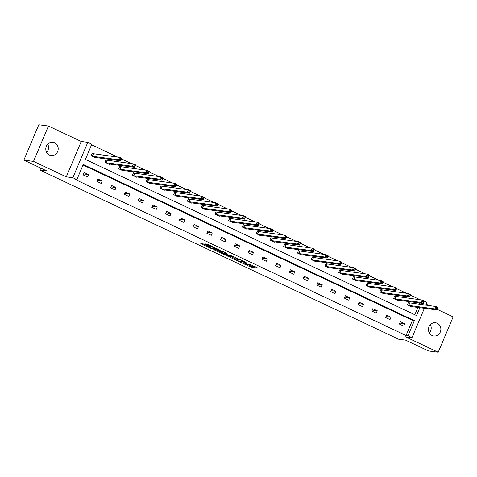 <?xml version="1.0" encoding="UTF-8"?>
<svg xmlns="http://www.w3.org/2000/svg" width="477" height="477" viewBox="0 0 477 477"><rect width="100%" height="100%" fill="white"/><g stroke="black" fill="none" stroke-linecap="round" stroke-linejoin="round"><path stroke-width="0.72" d="M240.444 262.219L251.224 267.257L258.123 268.152L249.03 263.954A3.279 0.346 -157.1 0 1 250.836 265.075A3.279 0.346 -157.1 0 1 250.58 265.105L250.014 265.027A3.279 0.346 -157.1 0 1 246.031 263.56L243.974 262.678L245.5 263.495A3.279 0.346 -157.1 0 1 247.307 264.61A3.279 0.346 -157.1 0 1 247.056 264.64L246.49 264.562A3.279 0.346 -157.1 0 1 242.507 263.095L240.444 262.219M47.706 144.179A6.678 6.195 -82.5 0 1 46.627 152.36M54.581 142.79A6.678 6.195 -82.5 0 1 57.95 150.66A6.678 6.195 -82.5 0 1 51.122 155.526A6.678 6.195 -82.5 0 1 49.411 155.025A6.678 6.195 -82.5 0 1 46.042 147.154A6.678 6.195 -82.5 0 1 52.869 142.283A6.678 6.195 -82.5 0 1 54.581 142.79M430.373 324.64A6.678 6.195 -82.5 0 1 429.294 332.821M437.248 323.251A6.678 6.195 -82.5 0 1 440.617 331.121A6.678 6.195 -82.5 0 1 433.79 335.987A6.678 6.195 -82.5 0 1 432.079 335.486A6.678 6.195 -82.5 0 1 428.71 327.616A6.678 6.195 -82.5 0 1 435.537 322.744A6.678 6.195 -82.5 0 1 437.248 323.251M48.445 126.023L33.509 161.393L66.291 176.854L81.233 141.484L48.445 126.023L38.792 124.753L23.85 160.123L46.895 170.987L39.943 170.074L398.551 339.189L405.504 340.107L428.555 350.977L438.208 352.247L453.15 316.877L437.29 309.4M23.85 160.123L33.509 161.393M203.47 243.962L200.799 243.61L211.007 248.422L219.152 249.769L207.137 244.152L204.824 243.842L205.313 244.2L216.91 249.03L212.205 248.463L207.364 246.305L208.401 246.37L207.841 246.019L203.47 243.962M424.405 308.267L411.991 337.65L405.426 336.786L438.208 352.247M411.991 337.65L407.984 335.76L414.382 320.61L83.272 164.458L76.869 179.608L72.862 177.718L87.798 142.355L91.811 144.245L85.413 159.396L416.522 315.541L419.849 307.671M76.869 179.608L74.937 179.358L406.052 335.504L407.984 335.76M66.291 176.854L72.862 177.718M227.213 255.94L239.156 261.569L246.06 262.457L234.04 256.835L227.213 255.94M224.458 254.766L213.684 249.602L221.835 250.95L226.766 253.359L223.922 253.007L224.405 253.365L228.549 255.189L232.698 256.131L225.699 255.225L224.572 254.497M40.778 168.101L39.943 170.074M106.931 160.338L105.942 159.873L104.934 162.263L109.34 164.344L109.489 163.987M134.425 173.306L133.441 172.841L132.433 175.232L136.839 177.313L136.988 176.955M161.924 186.274L160.94 185.809L159.926 188.2L164.332 190.275L164.487 189.924M189.423 199.243L188.433 198.778L187.425 201.169L191.832 203.244L191.981 202.892M216.916 212.211L215.932 211.746L214.924 214.137L219.331 216.212L219.48 215.86M244.415 225.18L243.431 224.715L242.423 227.1L246.83 229.181L246.979 228.823M271.914 238.142L270.924 237.677L269.916 240.068L274.323 242.149L274.472 241.791M299.413 251.111L298.423 250.646L297.415 253.037L301.822 255.117L301.971 254.76M326.906 264.079L325.922 263.614L324.915 266.005L329.321 268.08L329.47 267.728M354.405 277.048L353.421 276.582L352.408 278.973L356.814 281.048L356.963 280.697M381.904 290.016L380.914 289.551L379.907 291.936L384.313 294.017L384.462 293.665M409.397 302.978L408.413 302.519L407.406 304.904L411.812 306.985L411.961 306.628M414.823 314.742L417.918 307.415M419.223 304.314L419.79 302.99M420.219 299.771L410.345 295.12M406.47 293.289L396.602 288.633M392.72 286.808L382.852 282.151M378.971 280.321L369.103 275.67M365.221 273.84L355.353 269.183M351.471 267.353L341.604 262.702M337.728 260.871L327.854 256.215M323.978 254.384L314.11 249.733M310.229 247.903L300.361 243.246M296.479 241.422L286.611 236.765M282.73 234.934L272.862 230.284M268.98 228.453L259.112 223.796M255.237 221.966L245.363 217.315M241.487 215.485L231.613 210.828M227.738 209.004L217.87 204.347M213.988 202.516L204.12 197.866M200.239 196.035L190.371 191.378M186.489 189.548L176.621 184.897M172.74 183.067L162.872 178.41M158.996 176.585L149.122 171.929M145.246 170.098L135.379 165.447M131.497 163.617L121.629 158.96M117.747 157.13L91.578 144.793M395.648 296.497L394.664 296.032L393.656 298.423L398.062 300.498L398.212 300.146M368.155 283.529L367.165 283.064L366.157 285.455L370.563 287.536L370.712 287.178M340.656 270.56L339.672 270.095L338.658 272.486L343.064 274.567L343.219 274.209M313.156 257.598L312.173 257.133L311.165 259.518L315.571 261.599L315.72 261.241M285.663 244.629L284.674 244.164L283.666 246.555L288.072 248.63L288.221 248.278M258.164 231.661L257.181 231.196L256.167 233.587L260.573 235.662L260.728 235.31M230.665 218.693L229.681 218.227L228.674 220.618L233.08 222.693L233.229 222.342M203.172 205.724L202.182 205.259L201.175 207.65L205.581 209.731L205.73 209.373M175.673 192.762L174.689 192.297L173.676 194.682L178.082 196.762L178.231 196.405M148.174 179.793L147.19 179.328L146.183 181.713L150.589 183.794L150.738 183.442M120.681 166.825L119.691 166.36L118.684 168.751L123.09 170.826L123.239 170.474M93.182 153.856L92.198 153.391L91.185 155.782L95.591 157.857L95.74 157.505M422.896 300.391L426.933 302.281L425.711 305.167M429.33 305.644L426.146 304.147M81.233 141.484L87.798 142.355M421.155 304.57L421.716 303.241M406.052 335.504L412.45 320.353L83.04 165.006M412.45 320.353L414.382 320.61M84.119 172.507L88.525 174.588L87.518 176.979L83.111 174.898L84.119 172.507M97.868 178.994L102.275 181.069L101.267 183.46L96.861 181.385L97.868 178.994M111.618 185.475L116.024 187.556L115.017 189.941L110.61 187.866L111.618 185.475M125.368 191.963L129.774 194.038L128.76 196.429L124.354 194.348L125.368 191.963M139.117 198.444L143.523 200.519L142.51 202.91L138.103 200.835L139.117 198.444M152.861 204.925L157.267 207.006L156.259 209.397L151.853 207.316L152.861 204.925M166.61 211.412L171.016 213.487L170.009 215.878L165.602 213.803L166.61 211.412M180.36 217.894L184.766 219.975L183.758 222.365L179.352 220.285L180.36 217.894M194.109 224.381L198.515 226.456L197.508 228.847L193.102 226.766L194.109 224.381M207.859 230.862L212.265 232.943L211.251 235.328L206.845 233.253L207.859 230.862M221.608 237.343L226.015 239.424L225.001 241.815L220.595 239.734L221.608 237.343M235.352 243.83L239.758 245.905L238.75 248.296L234.344 246.221L235.352 243.83M249.101 250.312L253.508 252.393L252.5 254.784L248.094 252.703L249.101 250.312M262.851 256.799L267.257 258.874L266.249 261.265L261.843 259.184L262.851 256.799M276.6 263.28L281.007 265.361L279.999 267.746L275.593 265.671L276.6 263.28M290.35 269.761L294.756 271.842L293.749 274.233L289.342 272.152L290.35 269.761M304.099 276.249L308.506 278.324L307.492 280.714L303.086 278.64L304.099 276.249M317.843 282.73L322.255 284.811L321.242 287.202L316.835 285.121L317.843 282.73M331.593 289.217L335.999 291.292L334.991 293.683L330.585 291.602L331.593 289.217M345.342 295.698L349.748 297.779L348.741 300.164L344.334 298.089L345.342 295.698M359.092 302.185L363.498 304.26L362.49 306.651L358.084 304.57L359.092 302.185M372.841 308.667L377.247 310.742L376.24 313.133L371.833 311.058L372.841 308.667M386.591 315.148L390.997 317.229L389.983 319.62L385.577 317.539L386.591 315.148M400.34 321.635L404.746 323.71L403.733 326.101L399.327 324.026L400.34 321.635M404.746 323.71L399.738 323.054M390.997 317.229L385.988 316.567M377.247 310.742L372.239 310.086M363.498 304.26L358.495 303.599M349.748 297.779L344.746 297.117M335.999 291.292L330.996 290.636M322.255 284.811L317.247 284.149M308.506 278.324L303.497 277.668M294.756 271.842L289.748 271.18M281.007 265.361L275.998 264.699M267.257 258.874L262.255 258.218M253.508 252.393L248.505 251.731M239.758 245.905L234.756 245.25M226.015 239.424L221.006 238.762M212.265 232.943L207.256 232.281M198.515 226.456L193.507 225.8M184.766 219.975L179.763 219.313M171.016 213.487L166.014 212.831M157.267 207.006L152.264 206.344M143.523 200.519L138.515 199.863M129.774 194.038L124.765 193.382M116.024 187.556L111.016 186.895M102.275 181.069L97.266 180.413M88.525 174.588L83.523 173.926M247.384 264.431L251.623 266.303L255.457 266.81M230.206 256.334L234.678 258.439M237.486 260.734L244.349 261.843L242.757 260.997A3.279 0.346 -157.1 0 0 238.774 259.536L234.678 258.993A3.279 0.346 -157.1 0 0 234.428 259.023A3.279 0.346 -157.1 0 0 236.234 260.138L237.486 260.734M234.428 259.023L234.833 258.069A3.279 0.346 -157.1 0 1 235.083 258.039L237.552 258.361M221.095 252.035L216.755 249.99M221.048 252.625L225.675 254.807L227.338 255.01L223.874 253.293L221.048 252.625L221.453 251.671L220.839 252.649M224.154 252.279L223.033 251.88L222.628 252.834M221.453 251.671L223.033 251.88M410.822 306.52L437.063 309.937L434.863 308.899L435.871 306.508L408.348 302.674M436.729 307.599L435.871 306.508L438.071 307.546L437.063 309.937L437.612 308.017L436.729 307.599L436.324 308.559L437.206 308.971M436.324 308.559L434.863 308.899L408.39 305.369M437.612 308.017L438.071 307.546M397.079 300.015L423.314 303.45L421.113 302.412L422.121 300.021L394.598 296.187M422.98 301.118L422.121 300.021L424.327 301.065L423.314 303.45L423.862 301.536L422.98 301.118L422.58 302.072L423.457 302.49M422.58 302.072L421.113 302.412L394.64 298.888M423.862 301.536L424.327 301.065M383.329 293.552L409.564 296.968L407.364 295.931L408.372 293.54L380.849 289.706M409.23 294.637L408.372 293.54L410.578 294.577L409.564 296.968L410.113 295.048L409.23 294.637L408.831 295.591L409.713 296.008M408.831 295.591L407.364 295.931L380.89 292.401M410.113 295.048L410.578 294.577M369.586 287.047L395.821 290.487L393.614 289.444L394.622 287.059L367.099 283.219M395.487 288.15L394.622 287.059L396.828 288.096L395.821 290.487L396.363 288.567L395.487 288.15L395.081 289.104L395.964 289.521M395.081 289.104L393.614 289.444L367.141 285.92M396.363 288.567L396.828 288.096M355.872 280.601L382.071 284L379.865 282.962L353.397 279.439M381.332 282.623L382.214 283.04L382.62 282.08L381.737 281.668L381.332 282.623L379.865 282.962L380.873 280.571L353.356 276.738M381.737 281.668L380.873 280.571L383.079 281.609L382.071 284L382.214 283.04M382.62 282.08L383.079 281.609M342.081 274.102L368.322 277.519L366.115 276.481L367.129 274.09L339.606 270.256M367.988 275.181L367.129 274.09L369.329 275.128L368.322 277.519L368.87 275.599L367.988 275.181L367.582 276.141L368.465 276.553M367.582 276.141L366.115 276.481L339.648 272.951M368.87 275.599L369.329 275.128M328.331 267.615L354.572 271.031L352.366 269.994L353.379 267.603L325.857 263.769M354.238 268.7L353.379 267.603L355.58 268.646L354.572 271.031L355.121 269.117L354.238 268.7L353.833 269.654L354.715 270.071M353.833 269.654L352.366 269.994L325.898 266.47M355.121 269.117L355.58 268.646M314.587 261.116L340.822 264.55L338.622 263.513L339.63 261.122L312.107 257.288M340.489 262.219L339.63 261.122L341.83 262.159L340.822 264.55L341.371 262.63L340.489 262.219L340.089 263.173L340.966 263.59M340.089 263.173L338.622 263.513L312.149 259.983M341.371 262.63L341.83 262.159M300.838 254.652L327.073 258.069L324.873 257.025L325.88 254.64L298.358 250.801M326.739 255.732L325.88 254.64L328.087 255.678L327.073 258.069L327.621 256.149L326.739 255.732L326.34 256.686L327.216 257.103M326.34 256.686L324.873 257.025L298.399 253.502M327.621 256.149L328.087 255.678M287.094 248.147L313.323 251.582L311.123 250.544L312.131 248.153L284.608 244.319M312.995 249.25L312.131 248.153L314.337 249.191L313.323 251.582L313.872 249.662L312.995 249.25L312.59 250.204L313.472 250.622M312.59 250.204L311.123 250.544L284.65 247.02M313.872 249.662L314.337 249.191M273.381 241.702L299.58 245.1L297.374 244.057L270.906 240.533M298.84 243.723L299.723 244.135L300.128 243.181L299.246 242.763L298.84 243.723L297.374 244.057L298.381 241.672L270.858 237.832M299.246 242.763L298.381 241.672L300.588 242.71L299.58 245.1L299.723 244.135M300.128 243.181L300.588 242.71M259.589 235.197L285.83 238.613L283.624 237.576L284.638 235.185L257.115 231.351M285.496 236.282L284.638 235.185L286.838 236.228L285.83 238.613L286.379 236.699L285.496 236.282L285.091 237.236L285.973 237.653M285.091 237.236L283.624 237.576L257.157 234.052M286.379 236.699L286.838 236.228M245.84 228.716L272.081 232.132L269.875 231.095L270.888 228.704L243.365 224.87M271.747 229.795L270.888 228.704L273.088 229.741L272.081 232.132L272.629 230.212L271.747 229.795L271.341 230.755L272.224 231.172M271.341 230.755L269.875 231.095L243.407 227.565M272.629 230.212L273.088 229.741M232.096 222.21L258.331 225.651L256.131 224.607L257.139 222.216L229.616 218.383M257.997 223.314L257.139 222.216L259.339 223.26L258.331 225.651L258.88 223.731L257.997 223.314L257.592 224.268L258.474 224.685M257.592 224.268L256.131 224.607L229.658 221.084M258.88 223.731L259.339 223.26M218.347 215.747L244.582 219.164L242.382 218.126L243.389 215.735L215.866 211.901M244.248 216.832L243.389 215.735L245.595 216.773L244.582 219.164L245.13 217.244L244.248 216.832L243.848 217.786L244.725 218.204M243.848 217.786L242.382 218.126L215.908 214.602M245.13 217.244L245.595 216.773M204.603 209.242L230.832 212.682L228.632 211.639L229.64 209.254L202.117 205.414M230.498 210.345L229.64 209.254L231.846 210.291L230.832 212.682L231.381 210.762L230.498 210.345L230.099 211.305L230.981 211.716M230.099 211.305L228.632 211.639L202.159 208.115M231.381 210.762L231.846 210.291M190.889 202.797L217.089 206.195L214.883 205.158L188.409 201.634M216.349 204.818L217.232 205.235L217.631 204.281L216.755 203.864L216.349 204.818L214.883 205.158L215.89 202.767L188.367 198.933M216.755 203.864L215.89 202.767L218.096 203.804L217.089 206.195L217.232 205.235M217.631 204.281L218.096 203.804M177.098 196.297L203.339 199.714L201.133 198.676L202.141 196.285L174.624 192.452M203.005 197.377L202.141 196.285L204.347 197.323L203.339 199.714L203.888 197.794L203.005 197.377L202.6 198.337L203.482 198.748M202.6 198.337L201.133 198.676L174.665 195.147M203.888 197.794L204.347 197.323M163.349 189.81L189.59 193.227L187.383 192.189L188.397 189.798L160.874 185.964M189.256 190.895L188.397 189.798L190.597 190.842L189.59 193.227L190.138 191.313L189.256 190.895L188.85 191.849L189.733 192.267M188.85 191.849L187.383 192.189L160.916 188.665M190.138 191.313L190.597 190.842M149.605 183.311L175.84 186.745L173.64 185.708L174.648 183.317L147.125 179.483M175.506 184.414L174.648 183.317L176.848 184.355L175.84 186.745L176.389 184.826L175.506 184.414L175.101 185.368L175.983 185.786M175.101 185.368L173.64 185.708L147.166 182.178M176.389 184.826L176.848 184.355M135.85 176.848L162.091 180.264L159.89 179.221L160.898 176.836L133.375 172.996M161.757 177.927L160.898 176.836L163.098 177.873L162.091 180.264L162.639 178.344L161.757 177.927L161.357 178.887L162.234 179.298M161.357 178.887L159.89 179.221L133.417 175.697M162.639 178.344L163.098 177.873M122.112 170.343L148.341 173.777L146.141 172.74L147.149 170.349L119.626 166.515M148.007 171.446L147.149 170.349L149.355 171.386L148.341 173.777L148.89 171.857L148.007 171.446L147.608 172.4L148.484 172.817M147.608 172.4L146.141 172.74L119.667 169.216M148.89 171.857L149.355 171.386M108.398 163.897L134.592 167.296L132.391 166.258L105.918 162.729M133.858 165.918L134.741 166.33L135.14 165.376L134.264 164.959L133.858 165.918L132.391 166.258L133.399 163.867L105.876 160.033M134.264 164.959L133.399 163.867L135.605 164.905L134.592 167.296L134.741 166.33M135.14 165.376L135.605 164.905M94.607 157.392L120.848 160.809L118.642 159.771L119.649 157.38L92.133 153.546M120.514 158.477L119.649 157.38L121.856 158.424L120.848 160.809L121.396 158.895L120.514 158.477L120.109 159.431L120.991 159.849M120.109 159.431L118.642 159.771L92.174 156.247M121.396 158.895L121.856 158.424M251.623 266.303L251.224 267.257M250.383 265.844L249.978 266.804M239.317 261.175L239.156 261.569M238.983 259.041L238.774 259.536M235.083 258.039L234.678 258.993M224.297 252.112L223.922 253.007M225.865 254.837L225.699 255.225M207.71 245.959L207.578 246.281M212.253 246.436L212.068 246.871M211.245 245.959L210.923 246.722M210.047 245.393L209.677 246.263M212.414 248.493L212.247 248.881M409.713 303.062L408.706 305.453M409.51 303.014L408.497 305.405M395.97 296.581L394.956 298.966M395.761 296.527L394.747 298.918M382.22 290.094L381.206 292.484M382.011 290.046L381.004 292.437M368.471 283.612L367.463 286.003M368.262 283.565L367.254 285.95M354.721 277.125L353.713 279.516M354.512 277.077L353.505 279.468M340.972 270.644L339.964 273.035M340.763 270.596L339.755 272.987M327.222 264.163L326.214 266.548M327.013 264.109L326.006 266.5M313.472 257.675L312.465 260.066M313.27 257.628L312.256 260.019M299.729 251.194L298.715 253.585M299.52 251.146L298.507 253.531M285.979 244.707L284.966 247.098M285.771 244.659L284.763 247.05M272.23 238.226L271.222 240.617M272.021 238.178L271.014 240.569M258.48 231.744L257.473 234.129M258.272 231.691L257.264 234.082M244.731 225.257L243.723 227.648M244.522 225.21L243.514 227.601M230.981 218.776L229.974 221.167M230.779 218.728L229.765 221.113M217.238 212.289L216.224 214.68M217.029 212.241L216.015 214.632M203.488 205.808L202.475 208.199M203.28 205.76L202.272 208.145M189.739 199.326L188.731 201.711M189.53 199.273L188.522 201.664M175.989 192.839L174.981 195.23M175.78 192.791L174.773 195.182M162.24 186.358L161.232 188.743M162.031 186.304L161.023 188.695M148.49 179.871L147.482 182.262M148.281 179.823L147.274 182.214M134.747 173.389L133.733 175.78M134.538 173.342L133.524 175.727M120.997 166.902L119.983 169.293M120.788 166.855L119.775 169.246M107.247 160.421L106.24 162.812M107.039 160.373L106.031 162.764M93.498 153.94L92.49 156.325M93.289 153.886L92.282 156.277M247.48 264.198L247.307 264.61M250.991 264.699L250.836 265.075M224.232 252.083L223.838 253.013M207.543 245.882L207.364 246.305M217.047 248.696L216.91 249.03"/></g></svg>
